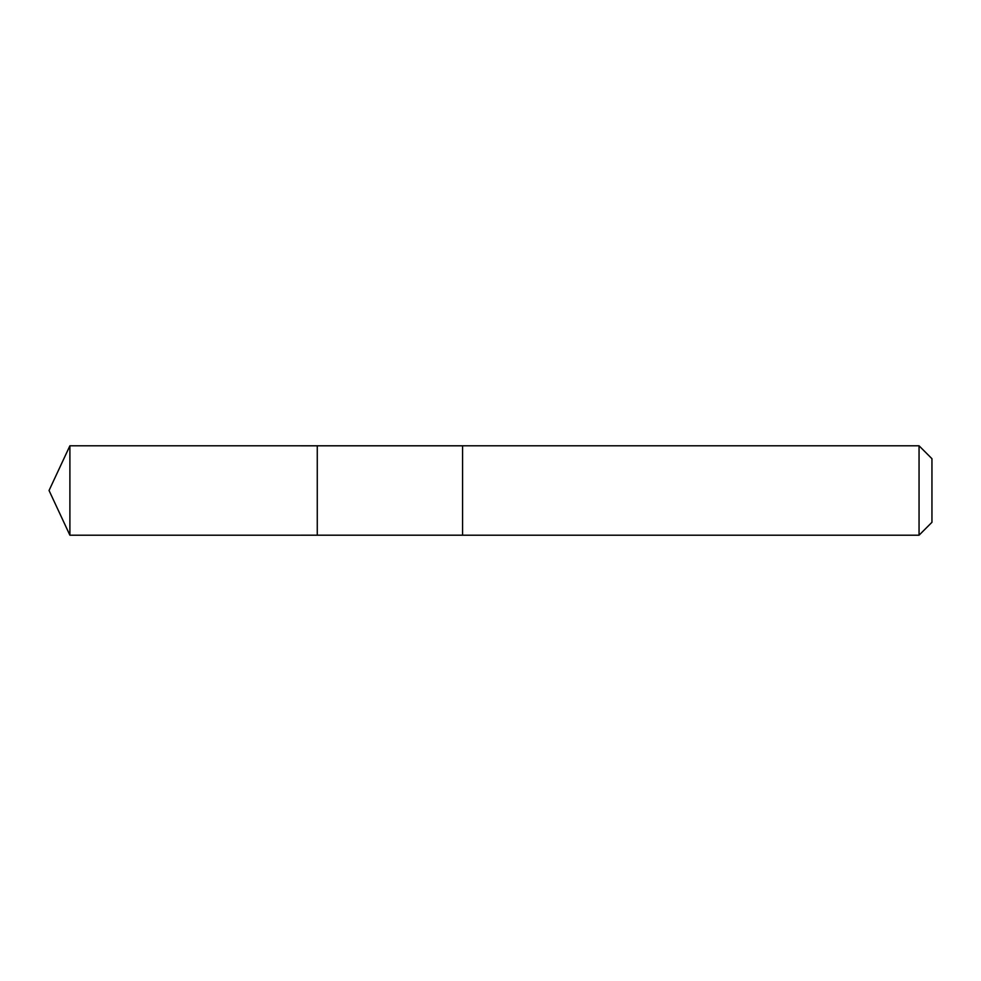 <?xml version="1.0" encoding="UTF-8"?>
<svg xmlns="http://www.w3.org/2000/svg" width="981" height="981" viewBox="0 0 981 981"><rect width="100%" height="100%" fill="white"/><g stroke="black" fill="none" stroke-linecap="round" stroke-linejoin="round"><path stroke-width="1.47" d="M317.268 448.906L317.268 445.803L69.896 445.791L69.896 535.209L317.268 535.197L317.268 445.803L462.566 445.803L462.566 535.197L317.268 535.197L317.268 448.906M462.566 445.791L462.566 535.209L919.05 535.209L919.05 445.791L462.566 445.791M919.05 445.791L931.95 458.703L931.95 522.297L919.05 535.209M317.268 535.197L69.896 535.209L49.05 490.5L69.896 535.209M49.05 490.5L69.896 445.791"/></g></svg>
